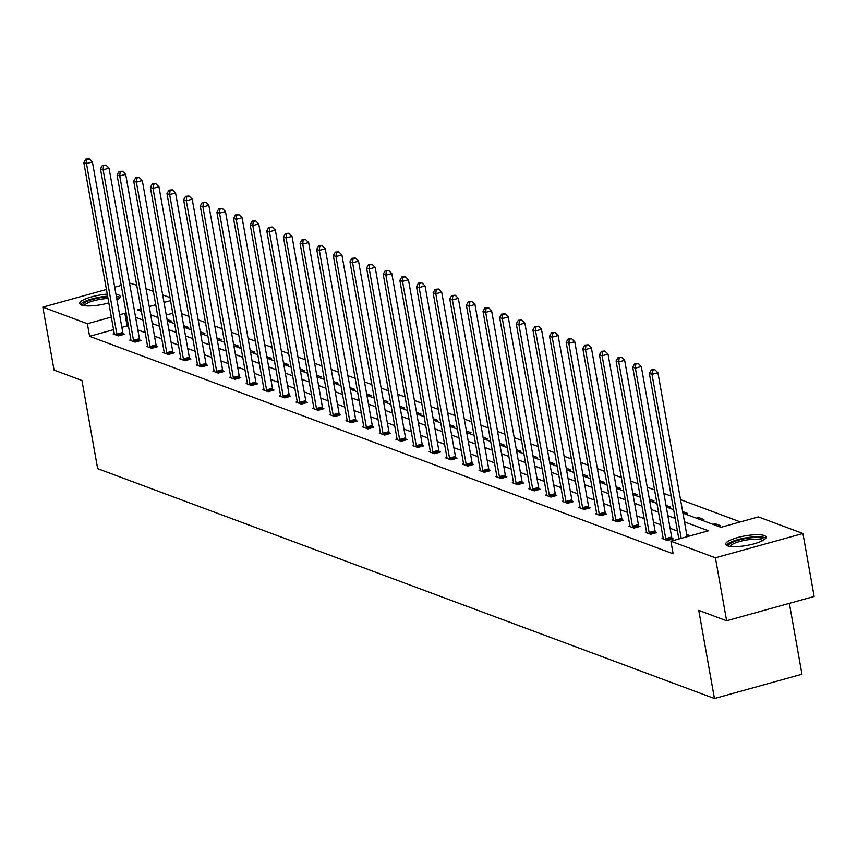 <?xml version="1.0" encoding="UTF-8"?>
<svg xmlns="http://www.w3.org/2000/svg" width="857" height="857" viewBox="0 0 857 857"><rect width="100%" height="100%" fill="white"/><g stroke="black" fill="none" stroke-linecap="round" stroke-linejoin="round"><path stroke-width="1.29" d="M727.4 545.802A20.536 4.863 169.9 0 1 725.633 544.281A20.536 4.863 169.9 0 1 741.176 536.664A20.536 4.863 169.9 0 1 764.294 535.561A20.536 4.863 169.9 0 1 766.062 537.082A20.536 4.863 169.9 0 1 750.518 544.698A20.536 4.863 169.9 0 1 727.4 545.802M108.818 302.896A20.536 4.863 169.9 0 1 81.49 305.081A20.536 4.863 169.9 0 1 79.722 303.56A20.536 4.863 169.9 0 1 107.254 294.133M115.974 294.251A20.536 4.863 169.9 0 1 118.384 294.829A20.536 4.863 169.9 0 1 120.151 296.351A20.536 4.863 169.9 0 1 116.959 299.768M789.351 603.349L801.97 674.223L714.449 698.53L97.655 468.65L81.951 380.497L54.066 370.106L42.85 307.138L106.429 289.484M129.514 283.078L136.724 285.21M146.033 288.68L153.36 291.401M162.669 294.872L169.986 297.604M740.341 521.924L680.533 499.631M671.224 496.16L663.896 493.439M654.587 489.968L647.271 487.237M637.951 483.766L630.634 481.034M621.325 477.563L613.998 474.842M604.688 471.371L597.372 468.64M588.052 465.169L580.735 462.437M571.426 458.966L564.099 456.245M554.79 452.775L547.473 450.043M538.153 446.572L530.837 443.84M521.527 440.369L514.2 437.648M504.891 434.178L497.574 431.446M488.254 427.975L480.938 425.243M471.629 421.773L464.301 419.052M454.992 415.581L447.675 412.849M438.356 409.378L431.039 406.647M421.73 403.176L414.402 400.455M405.093 396.984L397.777 394.252M388.457 390.781L381.14 388.05M371.831 384.579L364.504 381.858M355.194 378.387L347.878 375.655M338.558 372.184L331.241 369.453M321.932 365.982L314.605 363.261M305.296 359.79L297.979 357.058M288.659 353.587L281.342 350.856M272.033 347.385L264.706 344.664M255.397 341.193L248.08 338.461M238.76 334.991L231.444 332.259M222.134 328.788L214.807 326.067M205.498 322.596L198.181 319.865M188.861 316.394L181.545 313.662M682.943 513.161L720.93 527.312L758.424 516.91L802.934 533.493L715.413 557.8L670.902 541.206L708.396 530.794L684.497 521.892M715.413 557.8L726.629 620.768L814.15 596.461L802.934 533.493M114.709 287.181L121.223 285.37M663.157 538.164L661.99 538.485L667.314 540.478L673.227 538.839L672.038 538.389M629.884 525.769L628.717 526.091L634.051 528.083L639.965 526.434L638.776 525.994M596.622 513.375L595.454 513.697L600.789 515.678L606.702 514.039L605.503 513.589M563.36 500.97L562.192 501.291L567.516 503.284L573.429 501.645L572.24 501.195M530.087 488.576L528.919 488.897L534.254 490.89L540.167 489.24L538.978 488.801M496.824 476.181L495.657 476.503L500.991 478.485L506.905 476.846L505.705 476.396M463.562 463.776L462.394 464.098L467.718 466.09L473.632 464.451L472.443 464.001M430.289 451.382L429.121 451.703L434.456 453.696L440.369 452.046L439.18 451.607M397.027 438.988L395.859 439.309L401.194 441.291L407.107 439.652L405.907 439.202M363.764 426.582L362.597 426.904L367.921 428.896L373.834 427.257L372.645 426.807M330.491 414.188L329.324 414.509L334.659 416.502L340.572 414.852L339.383 414.413M297.229 401.794L296.061 402.115L301.396 404.097L307.309 402.458L306.11 402.019M263.967 389.389L262.799 389.71L268.123 391.703L274.036 390.064L272.847 389.614M230.694 376.994L229.526 377.316L234.861 379.308L240.774 377.658L239.585 377.219M197.431 364.6L196.264 364.921L201.599 366.903L207.512 365.264L206.312 364.825M164.169 352.195L163.001 352.527L168.326 354.509L174.239 352.87L173.05 352.42M130.896 339.8L129.728 340.122L135.063 342.114L140.976 340.465L139.787 340.025M690.313 535.818L686.736 534.489M677.426 531.019L670.11 528.287M660.79 524.816L653.473 522.084M644.164 518.614L636.837 515.893M627.528 512.422L620.211 509.69M610.891 506.219L603.574 503.488M594.265 500.017L586.938 497.296M577.629 493.825L570.312 491.093M560.992 487.622L553.676 484.891M544.366 481.42L537.039 478.699M527.73 475.228L520.413 472.496M511.093 469.025L503.777 466.294M494.468 462.823L487.14 460.102M477.831 456.631L470.514 453.899M461.195 450.428L453.878 447.697M444.569 444.226L437.241 441.505M427.932 438.034L420.616 435.302M411.296 431.832L403.979 429.1M394.67 425.629L387.343 422.908M378.033 419.437L370.717 416.706M361.397 413.235L354.08 410.503M344.771 407.032L337.444 404.311M328.135 400.84L320.818 398.109M311.509 394.638L304.181 391.906M294.872 388.435L287.556 385.714M278.236 382.243L270.919 379.512M261.61 376.041L254.283 373.309M244.973 369.838L237.657 367.117M228.337 363.647L221.02 360.915M211.711 357.444L204.384 354.712M195.075 351.241L187.758 348.52M178.438 345.05L171.121 342.318M161.812 338.847L154.485 336.115M145.176 332.645L137.859 329.924M128.539 326.453L127.104 325.906L121.865 327.363M113.585 329.666L89.61 336.319L673.141 553.804L670.902 541.206M114.27 333.598L113.103 333.93L118.427 335.912L124.34 334.273L123.151 333.823M147.533 346.003L146.365 346.324L151.7 348.306L157.613 346.667L156.413 346.228M180.795 358.397L179.627 358.719L184.962 360.711L190.875 359.062L189.686 358.622M214.068 370.792L212.9 371.113L218.224 373.106L224.138 371.467L222.949 371.017M247.33 383.197L246.163 383.518L251.497 385.5L257.411 383.861L256.211 383.422M280.593 395.591L279.425 395.913L284.76 397.905L290.673 396.255L289.484 395.816M313.866 407.986L312.698 408.307L318.022 410.299L323.935 408.66L322.746 408.211M347.128 420.391L345.96 420.712L351.295 422.694L357.208 421.055L356.009 420.605M380.39 432.785L379.223 433.106L384.557 435.099L390.471 433.449L389.282 433.01M413.663 445.179L412.496 445.501L417.82 447.493L423.733 445.854L422.544 445.404M446.925 457.584L445.758 457.906L451.093 459.888L457.006 458.249L455.806 457.799M480.188 469.979L479.02 470.3L484.355 472.293L490.268 470.643L489.079 470.204M513.461 482.373L512.293 482.695L517.617 484.687L523.531 483.048L522.341 482.598M546.723 494.778L545.555 495.1L550.89 497.081L556.804 495.442L555.604 494.992M579.985 507.173L578.818 507.494L584.153 509.487L590.066 507.837L588.877 507.398M613.258 519.567L612.091 519.888L617.415 521.881L623.328 520.242L622.139 519.792M646.521 531.972L645.353 532.293L650.688 534.275L656.601 532.636L655.401 532.186M726.629 620.768L698.755 610.377L714.449 698.53M89.61 336.319L87.36 323.732L42.85 307.138M140.934 308.852L137.388 309.838L141.373 311.327M150.693 314.798L158.009 317.518M167.319 320.989L174.646 323.721M183.955 327.192L191.272 329.924M200.592 333.394L207.908 336.115M217.217 339.586L224.545 342.318M233.854 345.789L241.171 348.52M250.49 351.991L257.807 354.712M267.116 358.183L274.444 360.915M283.753 364.386L291.069 367.117M300.389 370.588L307.706 373.309M317.015 376.78L324.342 379.512M333.652 382.983L340.968 385.714M350.288 389.185L357.605 391.906M366.914 395.377L374.241 398.109M383.55 401.579L390.867 404.311M400.187 407.782L407.503 410.503M416.813 413.974L424.14 416.706M433.449 420.176L440.766 422.908M450.086 426.379L457.402 429.1M466.711 432.571L474.028 435.302M483.348 438.773L490.665 441.505M499.974 444.965L507.301 447.697M516.61 451.168L523.927 453.899M533.247 457.37L540.563 460.091M549.873 463.562L557.2 466.294M566.509 469.765L573.826 472.496M583.146 475.967L590.462 478.688M599.771 482.159L607.099 484.891M616.408 488.361L623.725 491.093M633.044 494.564L640.361 497.285M649.67 500.756L656.998 503.488M666.307 506.958L673.623 509.69M170.532 300.636L164.019 302.446M155.728 304.749L149.225 306.549M126.3 313.855L124.854 313.319L119.626 314.765M111.346 317.069L87.36 323.732M675.187 518.421L667.86 515.689M658.551 512.218L651.234 509.497M641.914 506.026L634.598 503.295M625.289 499.824L617.961 497.092M608.652 493.621L601.335 490.9M592.016 487.429L584.699 484.698M575.39 481.227L568.062 478.495M558.753 475.024L551.437 472.303M542.117 468.833L534.8 466.101M525.491 462.63L518.164 459.898M508.854 456.427L501.538 453.707M492.218 450.236L484.901 447.504M475.592 444.033L468.265 441.301M458.956 437.831L451.639 435.11M442.319 431.639L435.002 428.907M425.693 425.436L418.366 422.705M409.057 419.234L401.74 416.513M392.42 413.042L385.104 410.31M375.795 406.839L368.467 404.108M359.158 400.637L351.841 397.916M342.521 394.445L335.205 391.713M325.896 388.242L318.568 385.511M309.259 382.04L301.943 379.319M292.623 375.848L285.306 373.116M275.997 369.646L268.67 366.914M259.36 363.443L252.044 360.722M242.724 357.251L235.407 354.519M226.098 351.049L218.771 348.317M209.462 344.846L202.145 342.125M192.825 338.654L185.508 335.923M176.199 332.452L168.872 329.72M159.563 326.249L152.246 323.528M142.926 320.057L135.61 317.326M172.771 313.233L166.258 315.033M712.938 524.345L715.209 523.713L720.533 525.695L718.273 526.327M696.312 518.142L698.573 517.51L703.908 519.503L701.637 520.124M682.665 511.586L687.271 513.3L685.011 513.932M666.028 505.384L670.635 507.098L668.374 507.73M649.392 499.181L654.009 500.906L651.738 501.527M632.766 492.989L637.372 494.703L635.112 495.335M616.129 486.787L620.736 488.501L618.475 489.133M599.493 480.584L604.11 482.309L601.839 482.93M582.867 474.392L587.473 476.106L585.213 476.738M566.231 468.19L570.837 469.904L568.577 470.536M549.594 461.987L554.211 463.712L551.94 464.333M532.968 455.795L537.575 457.509L535.314 458.141M516.332 449.593L520.938 451.307L518.678 451.939M499.695 443.39L504.312 445.115L502.041 445.736M483.069 437.199L487.676 438.913L485.416 439.545M466.433 430.996L471.039 432.71L468.779 433.342M449.796 424.793L454.414 426.518L452.142 427.14M433.171 418.602L437.777 420.316L435.517 420.948M416.534 412.399L421.141 414.113L418.88 414.745M399.898 406.197L404.515 407.921L402.244 408.543M383.272 400.005L387.878 401.719L385.618 402.351M366.635 393.802L371.242 395.516L368.981 396.148M349.999 387.6L354.616 389.324L352.345 389.946M333.373 381.408L337.979 383.122L335.719 383.754M316.736 375.205L321.343 376.919L319.083 377.551M300.1 369.003L304.717 370.727L302.446 371.349M283.474 362.811L288.081 364.525L285.82 365.157M266.838 356.608L271.444 358.322L269.184 358.954M250.201 350.406L254.818 352.131L252.547 352.752M233.575 344.214L238.182 345.928L235.921 346.56M216.939 338.012L221.556 339.726L219.285 340.358M200.302 331.809L204.919 333.534L202.648 334.155M183.677 325.617L188.283 327.331L186.023 327.963M167.04 319.415L171.657 321.129L169.386 321.761M127.104 325.906L124.854 313.319M698.851 519.085L698.573 517.51M715.488 525.287L715.209 523.713M116.863 334.101L122.776 332.462L92.406 161.952L86.493 163.591L116.863 334.101A2.635 0.953 -105.5 0 0 117.109 335.076L117.238 335.462M86.878 159.531L89.246 158.866L85.818 159.134L86.878 159.531L86.493 163.591L83.825 162.594L114.195 333.116A2.635 0.953 -105.5 0 1 114.292 334.026L114.292 334.369M122.776 332.462A2.635 0.953 -105.5 0 0 123.022 333.437L123.387 334.541M92.406 161.952L89.246 158.866M85.818 159.134L83.825 162.594M133.499 340.304L139.412 338.665L109.043 168.143L103.129 169.793L133.499 340.304A2.635 0.953 -105.5 0 0 133.746 341.268L133.874 341.664M103.515 165.722L105.882 165.069L102.454 165.326L103.515 165.722L103.129 169.793L100.462 168.797L130.832 339.308A2.635 0.953 -105.5 0 1 130.928 340.218L130.928 340.572M139.412 338.665A2.635 0.953 -105.5 0 0 139.659 339.629L140.023 340.732M109.043 168.143L105.882 165.069M102.454 165.326L100.462 168.797M150.136 346.507L156.049 344.857L125.668 174.346L119.755 175.985L150.136 346.507A2.635 0.953 -105.5 0 0 150.371 347.471L150.5 347.867M120.151 171.925L122.519 171.271L119.08 171.529L120.151 171.925L119.755 175.985L117.088 174.999L147.468 345.51A2.635 0.953 -105.5 0 1 147.554 346.421L147.554 346.764M156.049 344.857A2.635 0.953 -105.5 0 0 156.285 345.832L156.649 346.935M125.668 174.346L122.519 171.271M119.08 171.529L117.088 174.999M82.958 305.488A17.772 4.21 169.9 0 1 86.075 301.868A17.772 4.21 169.9 0 1 107.746 296.854M116.584 297.668A17.772 4.21 169.9 0 1 117.773 299.286M108.025 298.472A16.454 3.889 -10.1 0 0 87.36 303.132A16.454 3.889 -10.1 0 0 84.329 305.713M107.618 296.179A20.407 4.831 -10.1 0 0 83.975 301.846A20.407 4.831 -10.1 0 0 80.429 304.546M119.83 297.529A20.407 4.831 -10.1 0 0 116.338 296.318M728.868 546.22A17.772 4.21 169.9 0 1 731.985 542.588A17.772 4.21 169.9 0 1 752.071 537.693A17.772 4.21 169.9 0 1 763.683 540.017M762.484 540.692A16.454 3.889 -10.1 0 0 750.293 539.471A16.454 3.889 -10.1 0 0 733.271 543.852A16.454 3.889 -10.1 0 0 730.239 546.445M765.74 538.25A20.407 4.831 -10.1 0 0 750.036 537.243A20.407 4.831 -10.1 0 0 729.885 542.577A20.407 4.831 -10.1 0 0 726.34 545.266M166.761 352.698L172.675 351.059L142.305 180.548L136.392 182.187L166.761 352.698A2.635 0.953 -105.5 0 0 167.008 353.673L167.136 354.059M136.777 178.127L139.145 177.463L135.717 177.731L136.777 178.127L136.392 182.187L133.724 181.191L164.094 351.713A2.635 0.953 -105.5 0 1 164.19 352.623L164.19 352.966M172.675 351.059A2.635 0.953 -105.5 0 0 172.921 352.034L173.285 353.138M142.305 180.548L139.145 177.463M135.717 177.731L133.724 181.191M183.398 358.901L189.311 357.262L158.941 186.74L153.028 188.39L183.398 358.901A2.635 0.953 -105.5 0 0 183.644 359.865L183.773 360.261M153.414 184.319L155.781 183.666L152.353 183.923L153.414 184.319L153.028 188.39L150.361 187.394L180.731 357.905A2.635 0.953 -105.5 0 1 180.827 358.815L180.827 359.169M189.311 357.262A2.635 0.953 -105.5 0 0 189.558 358.226L189.922 359.329M158.941 186.74L155.781 183.666M152.353 183.923L150.361 187.394M200.035 365.103L205.948 363.454L175.567 192.943L169.654 194.582L200.035 365.103A2.635 0.953 -105.5 0 0 200.27 366.068L200.399 366.464M170.05 190.522L172.418 189.868L168.979 190.125L170.05 190.522L169.654 194.582L166.986 193.596L197.367 364.107A2.635 0.953 -105.5 0 1 197.453 365.018L197.453 365.361M205.948 363.454A2.635 0.953 -105.5 0 0 206.183 364.429L206.548 365.532M175.567 192.943L172.418 189.868M168.979 190.125L166.986 193.596M216.66 371.295L222.574 369.656L192.204 199.145L186.29 200.784L216.66 371.295A2.635 0.953 -105.5 0 0 216.907 372.27L217.035 372.656M186.676 196.724L189.043 196.06L185.615 196.328L186.676 196.724L186.29 200.784L183.623 199.788L213.993 370.31A2.635 0.953 -105.5 0 1 214.089 371.22L214.089 371.563M222.574 369.656A2.635 0.953 -105.5 0 0 222.82 370.631L223.184 371.734M192.204 199.145L189.043 196.06M185.615 196.328L183.623 199.788M233.297 377.498L239.21 375.859L208.84 205.337L202.927 206.987L233.297 377.498A2.635 0.953 -105.5 0 0 233.543 378.462L233.672 378.858M203.313 202.916L205.68 202.263L202.252 202.52L203.313 202.916L202.927 206.987L200.259 205.991L230.629 376.502A2.635 0.953 -105.5 0 1 230.715 377.412L230.726 377.766M239.21 375.859A2.635 0.953 -105.5 0 0 239.457 376.823L239.81 377.926M208.84 205.337L205.68 202.263M202.252 202.52L200.259 205.991M249.933 383.7L255.847 382.051L225.466 211.54L219.553 213.179L249.933 383.7A2.635 0.953 -105.5 0 0 250.169 384.664L250.298 385.061M219.949 209.119L222.317 208.465L218.878 208.722L219.949 209.119L219.553 213.179L216.885 212.193L247.266 382.704A2.635 0.953 -105.5 0 1 247.352 383.615L247.352 383.957M255.847 382.051A2.635 0.953 -105.5 0 0 256.082 383.025L256.447 384.129M225.466 211.54L222.317 208.465M218.878 208.722L216.885 212.193M266.559 389.892L272.472 388.253L242.103 217.742L236.189 219.381L266.559 389.892A2.635 0.953 -105.5 0 0 266.806 390.867L266.934 391.253M236.575 215.321L238.942 214.657L235.514 214.914L236.575 215.321L236.189 219.381L233.522 218.385L263.892 388.907A2.635 0.953 -105.5 0 1 263.988 389.817L263.988 390.16M272.472 388.253A2.635 0.953 -105.5 0 0 272.719 389.217L273.083 390.331M242.103 217.742L238.942 214.657M235.514 214.914L233.522 218.385M283.196 396.095L289.109 394.456L258.739 223.934L252.826 225.584L283.196 396.095A2.635 0.953 -105.5 0 0 283.442 397.059L283.571 397.455M253.211 221.513L255.579 220.86L252.151 221.117L253.211 221.513L252.826 225.584L250.158 224.588L280.528 395.098A2.635 0.953 -105.5 0 1 280.614 396.009L280.625 396.363M289.109 394.456A2.635 0.953 -105.5 0 0 289.355 395.42L289.709 396.523M258.739 223.934L255.579 220.86M252.151 221.117L250.158 224.588M299.832 402.297L305.745 400.648L275.365 230.137L269.452 231.776L299.832 402.297A2.635 0.953 -105.5 0 0 300.068 403.261L300.196 403.658M269.848 227.716L272.215 227.062L268.777 227.319L269.848 227.716L269.452 231.776L266.784 230.79L297.165 401.301A2.635 0.953 -105.5 0 1 297.25 402.212L297.25 402.554M305.745 400.648A2.635 0.953 -105.5 0 0 305.981 401.622L306.345 402.726M275.365 230.137L272.215 227.062M268.777 227.319L266.784 230.79M316.458 408.489L322.371 406.85L292.001 236.339L286.088 237.978L316.458 408.489A2.635 0.953 -105.5 0 0 316.704 409.464L316.833 409.85M286.474 233.918L288.841 233.254L285.413 233.511L286.474 233.918L286.088 237.978L283.421 236.982L313.791 407.503A2.635 0.953 -105.5 0 1 313.887 408.414L313.887 408.757M322.371 406.85A2.635 0.953 -105.5 0 0 322.618 407.814L322.982 408.928M292.001 236.339L288.841 233.254M285.413 233.511L283.421 236.982M333.094 414.692L339.008 413.053L308.638 242.531L302.725 244.181L333.094 414.692A2.635 0.953 -105.5 0 0 333.341 415.656L333.469 416.052M303.11 240.11L305.478 239.457L302.05 239.714L303.11 240.11L302.725 244.181L300.057 243.184L330.427 413.695A2.635 0.953 -105.5 0 1 330.513 414.606L330.523 414.959M339.008 413.053A2.635 0.953 -105.5 0 0 339.254 414.017L339.608 415.12M308.638 242.531L305.478 239.457M302.05 239.714L300.057 243.184M349.731 420.894L355.644 419.244L325.264 248.734L319.35 250.373L349.731 420.894A2.635 0.953 -105.5 0 0 349.967 421.858L350.095 422.255M319.747 246.313L322.114 245.659L318.675 245.916L319.747 246.313L319.35 250.373L316.683 249.387L347.064 419.898A2.635 0.953 -105.5 0 1 347.149 420.808L347.149 421.151M355.644 419.244A2.635 0.953 -105.5 0 0 355.88 420.219L356.244 421.323M325.264 248.734L322.114 245.659M318.675 245.916L316.683 249.387M366.357 427.086L372.27 425.447L341.9 254.936L335.987 256.575L366.357 427.086A2.635 0.953 -105.5 0 0 366.603 428.061L366.732 428.446M336.373 252.515L338.74 251.851L335.312 252.108L336.373 252.515L335.987 256.575L333.319 255.579L363.689 426.1A2.635 0.953 -105.5 0 1 363.786 427.011L363.786 427.354M372.27 425.447A2.635 0.953 -105.5 0 0 372.516 426.411L372.881 427.525M341.9 254.936L338.74 251.851M335.312 252.108L333.319 255.579M382.993 433.288L388.907 431.649L358.537 261.128L352.623 262.778L382.993 433.288A2.635 0.953 -105.5 0 0 383.24 434.253L383.368 434.649M353.009 258.707L355.376 258.053L351.948 258.311L353.009 258.707L352.623 262.778L349.956 261.781L380.326 432.292A2.635 0.953 -105.5 0 1 380.412 433.203L380.422 433.556M388.907 431.649A2.635 0.953 -105.5 0 0 389.153 432.614L389.507 433.717M358.537 261.128L355.376 258.053M351.948 258.311L349.956 261.781M399.619 439.491L405.532 437.841L375.162 267.33L369.249 268.969L399.619 439.491A2.635 0.953 -105.5 0 0 399.865 440.455L399.994 440.852M369.646 264.909L372.013 264.256L368.574 264.513L369.646 264.909L369.249 268.969L366.582 267.984L396.962 438.495A2.635 0.953 -105.5 0 1 397.048 439.405L397.048 439.748M405.532 437.841A2.635 0.953 -105.5 0 0 405.779 438.816L406.143 439.92M375.162 267.33L372.013 264.256M368.574 264.513L366.582 267.984M416.256 445.683L422.169 444.044L391.799 273.533L385.886 275.172L416.256 445.683A2.635 0.953 -105.5 0 0 416.502 446.658L416.631 447.043M386.271 271.112L388.639 270.448L385.211 270.705L386.271 271.112L385.886 275.172L383.218 274.176L413.588 444.697A2.635 0.953 -105.5 0 1 413.685 445.608L413.685 445.951M422.169 444.044A2.635 0.953 -105.5 0 0 422.415 445.008L422.78 446.122M391.799 273.533L388.639 270.448M385.211 270.705L383.218 274.176M432.892 451.885L438.805 450.246L408.435 279.725L402.522 281.375L432.892 451.885A2.635 0.953 -105.5 0 0 433.139 452.85L433.267 453.246M402.908 277.304L405.275 276.65L401.837 276.907L402.908 277.304L402.522 281.375L399.855 280.378L430.225 450.889A2.635 0.953 -105.5 0 1 430.31 451.8L430.321 452.153M438.805 450.246A2.635 0.953 -105.5 0 0 439.052 451.211L439.405 452.314M408.435 279.725L405.275 276.65M401.837 276.907L399.855 280.378M449.518 458.088L455.431 456.438L425.061 285.927L419.148 287.566L449.518 458.088A2.635 0.953 -105.5 0 0 449.764 459.052L449.893 459.448M419.544 283.506L421.901 282.853L418.473 283.11L419.544 283.506L419.148 287.566L416.481 286.581L446.861 457.092A2.635 0.953 -105.5 0 1 446.947 458.002L446.947 458.345M455.431 456.438A2.635 0.953 -105.5 0 0 455.678 457.413L456.042 458.516M425.061 285.927L421.901 282.853M418.473 283.11L416.481 286.581M466.154 464.28L472.068 462.641L441.698 292.13L435.785 293.769L466.154 464.28A2.635 0.953 -105.5 0 0 466.401 465.255L466.529 465.64M436.17 289.709L438.538 289.045L435.11 289.302L436.17 289.709L435.785 293.769L433.117 292.773L463.487 463.294A2.635 0.953 -105.5 0 1 463.583 464.205L463.583 464.548M472.068 462.641A2.635 0.953 -105.5 0 0 472.314 463.605L472.678 464.719M441.698 292.13L438.538 289.045M435.11 289.302L433.117 292.773M482.791 470.482L488.704 468.843L458.334 298.322L452.41 299.971L482.791 470.482A2.635 0.953 -105.5 0 0 483.037 471.446L483.166 471.843M452.807 295.901L455.174 295.247L451.735 295.504L452.807 295.901L452.41 299.971L449.754 298.975L480.124 469.486A2.635 0.953 -105.5 0 1 480.209 470.397L480.22 470.75M488.704 468.843A2.635 0.953 -105.5 0 0 488.951 469.807L489.304 470.911M458.334 298.322L455.174 295.247M451.735 295.504L449.754 298.975M499.417 476.685L505.33 475.035L474.96 304.524L469.047 306.163L499.417 476.685A2.635 0.953 -105.5 0 0 499.663 477.649L499.792 478.045M469.443 302.103L471.8 301.45L468.372 301.707L469.443 302.103L469.047 306.163L466.379 305.178L496.76 475.689A2.635 0.953 -105.5 0 1 496.846 476.599L496.846 476.942M505.33 475.035A2.635 0.953 -105.5 0 0 505.576 476.01L505.941 477.113M474.96 304.524L471.8 301.45M468.372 301.707L466.379 305.178M516.053 482.877L521.967 481.238L491.597 310.727L485.683 312.366L516.053 482.877A2.635 0.953 -105.5 0 0 516.3 483.851L516.428 484.237M486.069 308.306L488.436 307.642L485.008 307.899L486.069 308.306L485.683 312.366L483.016 311.37L513.386 481.891A2.635 0.953 -105.5 0 1 513.482 482.802L513.482 483.144M521.967 481.238A2.635 0.953 -105.5 0 0 522.213 482.202L522.577 483.316M491.597 310.727L488.436 307.642M485.008 307.899L483.016 311.37M532.69 489.079L538.603 487.44L508.222 316.919L502.309 318.568L532.69 489.079A2.635 0.953 -105.5 0 0 532.936 490.043L533.065 490.44M502.705 314.498L505.073 313.844L501.634 314.101L502.705 314.498L502.309 318.568L499.652 317.572L530.022 488.083A2.635 0.953 -105.5 0 1 530.108 488.993L530.119 489.347M538.603 487.44A2.635 0.953 -105.5 0 0 538.849 488.404L539.203 489.508M508.222 316.919L505.073 313.844M501.634 314.101L499.652 317.572M549.316 495.282L555.229 493.632L524.859 323.121L518.946 324.76L549.316 495.282A2.635 0.953 -105.5 0 0 549.562 496.246L549.691 496.642M519.342 320.7L521.699 320.047L518.271 320.304L519.342 320.7L518.946 324.76L516.278 323.775L546.659 494.285A2.635 0.953 -105.5 0 1 546.745 495.196L546.745 495.539M555.229 493.632A2.635 0.953 -105.5 0 0 555.475 494.607L555.839 495.71M524.859 323.121L521.699 320.047M518.271 320.304L516.278 323.775M565.952 501.474L571.865 499.835L541.495 329.324L535.582 330.963L565.952 501.474A2.635 0.953 -105.5 0 0 566.198 502.448L566.327 502.834M535.968 326.903L538.335 326.238L534.907 326.496L535.968 326.903L535.582 330.963L532.915 329.966L563.285 500.488A2.635 0.953 -105.5 0 1 563.381 501.399L563.381 501.741M571.865 499.835A2.635 0.953 -105.5 0 0 572.112 500.799L572.476 501.913M541.495 329.324L538.335 326.238M534.907 326.496L532.915 329.966M582.589 507.676L588.502 506.037L558.121 335.515L552.208 337.165L582.589 507.676A2.635 0.953 -105.5 0 0 582.835 508.64L582.964 509.037M552.604 333.094L554.972 332.441L551.533 332.698L552.604 333.094L552.208 337.165L549.551 336.169L579.921 506.68A2.635 0.953 -105.5 0 1 580.007 507.59L580.018 507.944M588.502 506.037A2.635 0.953 -105.5 0 0 588.748 507.001L589.102 508.105M558.121 335.515L554.972 332.441M551.533 332.698L549.551 336.169M599.214 513.879L605.128 512.229L574.758 341.718L568.844 343.357L599.214 513.879A2.635 0.953 -105.5 0 0 599.461 514.843L599.589 515.239M569.241 339.297L571.598 338.644L568.17 338.901L569.241 339.297L568.844 343.357L566.177 342.372L596.558 512.882A2.635 0.953 -105.5 0 1 596.643 513.793L596.643 514.136M605.128 512.229A2.635 0.953 -105.5 0 0 605.374 513.204L605.738 514.307M574.758 341.718L571.598 338.644M568.17 338.901L566.177 342.372M615.851 520.07L621.764 518.431L591.394 347.921L585.481 349.56L615.851 520.07A2.635 0.953 -105.5 0 0 616.097 521.045L616.226 521.431M585.867 345.5L588.234 344.835L584.806 345.092L585.867 345.5L585.481 349.56L582.814 348.563L613.183 519.085A2.635 0.953 -105.5 0 1 613.28 519.995L613.28 520.338M621.764 518.431A2.635 0.953 -105.5 0 0 622.011 519.396L622.375 520.51M591.394 347.921L588.234 344.835M584.806 345.092L582.814 348.563M632.487 526.273L638.401 524.634L608.02 354.112L602.107 355.762L632.487 526.273A2.635 0.953 -105.5 0 0 632.734 527.237L632.862 527.633M602.503 351.691L604.871 351.038L601.432 351.295L602.503 351.691L602.107 355.762L599.45 354.766L629.82 525.277A2.635 0.953 -105.5 0 1 629.906 526.187L629.916 526.541M638.401 524.634A2.635 0.953 -105.5 0 0 638.647 525.598L639.001 526.701M608.02 354.112L604.871 351.038M601.432 351.295L599.45 354.766M649.113 532.476L655.027 530.826L624.657 360.315L618.743 361.954L649.113 532.476A2.635 0.953 -105.5 0 0 649.36 533.44L649.488 533.836M619.14 357.894L621.496 357.24L618.068 357.498L619.14 357.894L618.743 361.954L616.076 360.968L646.457 531.479A2.635 0.953 -105.5 0 1 646.542 532.39L646.542 532.733M655.027 530.826A2.635 0.953 -105.5 0 0 655.273 531.801L655.637 532.904M624.657 360.315L621.496 357.24M618.068 357.498L616.076 360.968M665.75 538.667L671.663 537.028L641.293 366.517L635.38 368.156L665.75 538.667A2.635 0.953 -105.5 0 0 665.996 539.642L666.125 540.028M635.765 364.096L638.133 363.432L634.705 363.689L635.765 364.096L635.38 368.156L632.712 367.16L663.082 537.682A2.635 0.953 -105.5 0 1 663.179 538.592L663.179 538.935M671.663 537.028A2.635 0.953 -105.5 0 0 671.909 537.992L672.274 539.096M641.293 366.517L638.133 363.432M634.705 363.689L632.712 367.16M687.132 536.696L657.919 372.709L652.006 374.359L681.219 538.346M652.402 370.288L654.769 369.635L651.331 369.892L652.402 370.288L652.006 374.359L649.349 373.363L678.851 538.999M657.919 372.709L654.769 369.635M651.331 369.892L649.349 373.363M117.109 335.076L123.022 333.437M133.746 341.268L139.659 339.629M150.371 347.471L156.285 345.832M167.008 353.673L172.921 352.034M183.644 359.865L189.558 358.226M200.27 366.068L206.183 364.429M216.907 372.27L222.82 370.631M233.543 378.462L239.457 376.823M250.169 384.664L256.082 383.025M266.806 390.867L272.719 389.217M283.442 397.059L289.355 395.42M300.068 403.261L305.981 401.622M316.704 409.464L322.618 407.814M333.341 415.656L339.254 414.017M349.967 421.858L355.88 420.219M366.603 428.061L372.516 426.411M383.24 434.253L389.153 432.614M399.865 440.455L405.779 438.816M416.502 446.658L422.415 445.008M433.139 452.85L439.052 451.211M449.764 459.052L455.678 457.413M466.401 465.255L472.314 463.605M483.037 471.446L488.951 469.807M499.663 477.649L505.576 476.01M516.3 483.851L522.213 482.202M532.936 490.043L538.849 488.404M549.562 496.246L555.475 494.607M566.198 502.448L572.112 500.799M582.835 508.64L588.748 507.001M599.461 514.843L605.374 513.204M616.097 521.045L622.011 519.396M632.734 527.237L638.647 525.598M649.36 533.44L655.273 531.801M665.996 539.642L671.909 537.992"/></g></svg>

